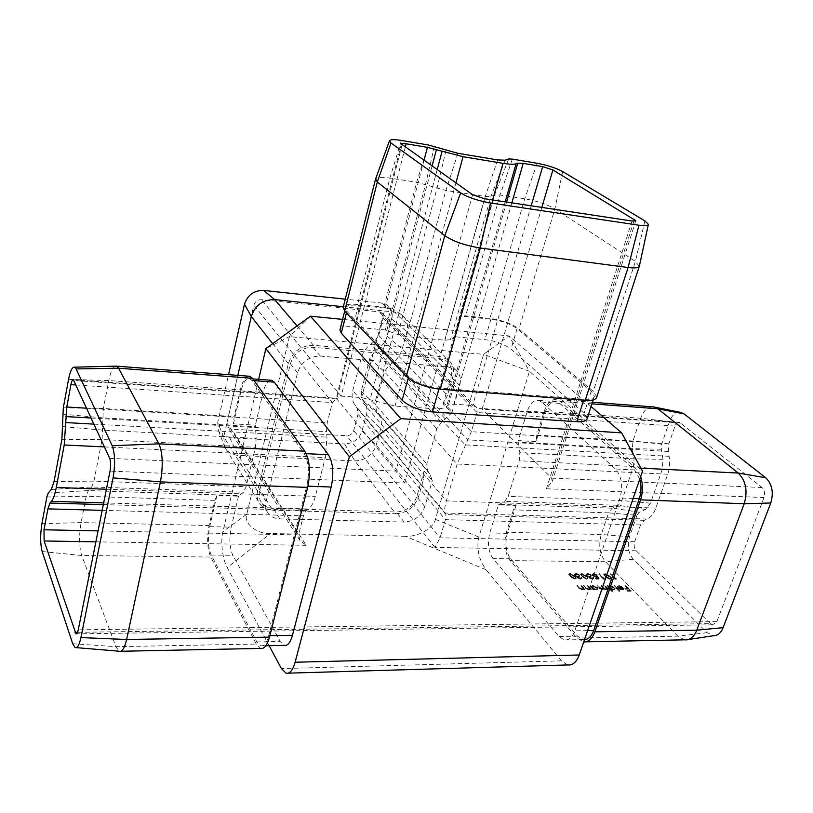 <?xml version="1.0" encoding="UTF-8"?>
<svg xmlns="http://www.w3.org/2000/svg" width="813" height="813" viewBox="0 0 813 813"><rect width="100%" height="100%" fill="white"/><g stroke="black" fill="none" stroke-linecap="round" stroke-linejoin="round"><path stroke-width="0.61" stroke-dasharray="4.07 3.05" d="M578.145 577.281L580.401 578.063L581.986 577.311L582.159 578.002L580.889 578.571L577.454 577.271L577.413 576.265L574.567 574.029L576.112 573.389L579.994 574.852L576.559 573.897L575.35 574.364L579.364 576.478L577.992 576.895L577.941 577.88L580.208 578.663L580.401 578.063M581.732 575.99L580.665 574.029L581.956 573.429L586.895 576.021L588.033 578.013L586.773 578.602L581.732 575.99L581.529 576.59L580.462 574.628L581.956 573.429M615.339 578.124L616.478 578.124L615.156 578.612L610.472 573.754L615.339 578.124L615.136 578.714L616.478 578.124M581.183 585.523L585.279 589.232L583.968 588.561L582.484 589.293L578.643 587.403L576.915 585.523L580.055 588.104L582.189 588.836L583.297 588.297L581.183 585.523L580.98 586.132L581.874 585.533M587.708 585.543L591.823 589.232L590.512 588.561L589.039 589.293L585.197 587.413L583.46 585.533L586.61 588.114L588.744 588.846L589.832 588.307L587.708 585.543L587.504 586.143L588.399 585.543M593.46 588.551L594.09 589.232L593.399 589.232L589.974 585.543L591.254 586.183L592.89 585.492L597.596 587.403L598.073 588.541L596.427 589.303L593.46 588.551L593.246 589.151L593.886 589.842L594.09 589.232M614.252 585.604L619.841 590.736L614.252 585.604L614.049 586.203L614.933 585.604M622.748 587.342L619.455 586L617.372 586.549L618.947 585.553L623.5 587.423L624.049 588.642L622.555 589.323L619.648 588.602L617.839 587.332L622.748 587.342L622.545 587.931L619.252 586.59L619.455 586M710.501 623.652L636.162 550.767C634.191 548.379 633.703 545.36 634.689 541.732L640.542 524.954L644.201 520.33L647.168 519.019C650.928 517.251 653.825 513.603 655.847 508.064L667.737 474.223C669.688 468.471 670.146 462.495 669.119 456.296L668.266 451.449L668.865 443.776L675.034 426.083C676.111 423.36 677.635 422.13 679.617 422.394L762.005 487.505C764.566 490.056 765.226 493.4 764.007 497.556L716.883 621.61L712.666 624.821L710.501 623.652L77.55 632.311M625.695 585.624L631.193 590.614L627.534 590.604L627.036 590.096L630.014 590.096L628.53 588.561L625.065 588.043L628.032 588.053L625.695 585.624L625.482 586.224L626.356 585.634M610.563 588.541L612.646 590.736L611.965 590.736L607.087 585.584L608.368 586.214L609.963 585.533L614.648 587.433L615.146 588.571L613.541 589.313L610.563 588.541L612.443 591.336L612.646 590.736M604.852 585.584L608.998 589.242L607.718 588.612L606.457 589.313L603.846 588.419L602.636 589.303L599.1 587.555L597.24 585.563L602.331 588.856L603.266 588.419L601.051 585.573L606.152 588.856L607.077 588.419L604.852 585.584L604.648 586.183L605.533 585.584M604.963 576.132L603.856 574.161L605.096 573.602L610.035 576.163L611.213 578.165L610.004 578.714L604.963 576.132L604.76 576.722L603.653 574.761L605.096 573.602M603.835 578.063L604.994 578.063L603.642 578.561L598.998 573.673L603.835 578.063L603.632 578.653L604.994 578.063M597.657 576.092L599.201 578.531L596.102 578.521L595.624 578.013L598.195 578.033L597.382 576.742L592.697 575.218L592.22 574.12L593.703 573.521L597.301 574.903L594.14 574.019L593.063 574.496L593.399 575.238L596.234 576.326L597.657 576.092L599.201 578.531M589.872 577.342L592.128 578.124L593.673 577.382L593.856 578.073L592.606 578.622L589.191 577.332L589.13 576.326L586.651 575.035L586.275 574.09L587.789 573.47L591.661 574.933L588.246 573.978L587.057 574.445L591.061 576.549L589.72 576.956L589.669 577.941L591.925 578.724L592.128 578.124M569.943 575.919L568.907 573.958L570.228 573.348L575.167 575.95L576.275 577.941L574.994 578.541L569.943 575.919L569.75 576.519L568.704 574.557L570.228 573.348M237.833 375.382L223.748 436.896L224.601 446.713L226.146 449.335C229.053 453.024 233.087 455.036 238.27 455.361L354.895 460.93C365.393 460.432 372.506 455.158 376.226 445.128L380.687 428.644C382.059 423.248 381.388 418.482 378.675 414.325L376.46 411.083L375.586 404.874L384.447 371.734L388.604 365.779L392.496 362.923C397.374 359.234 400.616 354.59 402.222 348.98L406.906 331.633C408.543 324.672 406.917 319.123 402.039 314.987L399.559 313.462L394.468 312.04L343.35 306.735M395.819 513.755C406.876 513.023 414.447 507.363 418.532 496.773L423.492 479.406L424.122 470.92L432.323 480.544L429.813 473.989L427.526 470.605L426.723 464.05L436.805 428.715L441.347 422.303L451.815 412.902L443.217 403.949L447.516 395.321L452.76 376.978C454.599 369.62 452.983 363.807 447.912 359.519L439.965 356.531L313.452 345.291C300.922 345.434 292.558 351.531 288.371 363.584L257.589 491.072C256.471 496.052 257.264 500.401 259.977 504.121C262.995 507.932 267.253 509.964 272.741 510.208L395.819 513.755L354.895 460.93L344.549 443.918C353.177 443.552 359.011 439.254 362.029 431.002L366.348 414.752C367.486 410.189 366.907 406.154 364.59 402.628L362.395 399.427L361.196 391.266L369.773 358.594L375.21 350.779L379.031 347.974C383.147 344.875 385.87 340.952 387.201 336.216L391.744 319.133C393.187 312.304 391.144 307.324 385.626 304.184L381.439 303.015L345.261 299.154M226.878 423.045L253.859 305.18C255.089 301.491 257.63 299.662 261.481 299.672L379.132 311.836L381.704 312.863L383.269 318.269L378.756 335.423L374.661 341.318L370.819 344.133C365.992 347.781 362.811 352.354 361.287 357.872L352.761 390.647C351.44 396.063 352.151 400.839 354.895 404.955L357.11 408.146L358.015 414.203L353.716 430.514C352.507 433.827 350.169 435.555 346.704 435.697L231.634 429.152L227.721 427.211L226.878 423.045L298.554 534.944L300.088 540.635L306.166 545.31L231.634 429.152M257.589 491.072L223.748 436.896L217.721 422.506L228.544 374.671M217.721 422.506L218.433 430.565C220.587 434.914 224.327 437.303 229.652 437.74L344.549 443.918M451.815 412.902L459.711 385.514C461.398 378.838 459.955 373.563 455.371 369.691L448.136 366.978L320.393 356.104C309.001 356.267 301.389 361.836 297.548 372.791L266.075 501.519C265.048 506.062 265.77 510.015 268.239 513.389C270.973 516.834 274.835 518.653 279.804 518.857L404.132 522.068C414.183 521.367 421.083 516.204 424.823 506.57L432.323 480.544M405.25 536.285L270.485 533.521C256.491 534.029 243.382 523.552 246.786 514.223L289.418 336.643L483.603 354.346L435.412 519.344C433.898 528.054 417.587 537.251 405.25 536.285L486.011 569.72C478.766 559.405 476.367 548.511 478.837 537.047L529.466 371.287L642.514 471.174M472.587 194.724L395.86 471.134L336.216 398.228L336.491 398.776L332.395 402.577L327.202 422.902L326.501 431.662L326.968 437.16L325.322 457.638L315.342 496.387C313.645 502.729 311.379 506.926 308.544 508.979L306.308 510.513L303.452 515.808L298.554 534.944L98.058 530.889M115.263 366.155C112.661 367.466 110.507 372.263 108.8 380.555L103.342 408.502L102.113 439.498L93.932 481.113L91.727 486.967L88.363 490.554L86.208 496.306L81.087 522.586C78.912 535.777 79.115 546.753 81.696 555.503L115.924 646.67L119.064 651.203L120.924 651.264M248.361 376.175C245.018 377.181 242.355 381.744 240.353 389.874L234.215 416.53L233.433 423.858L255.343 425.148L256.176 438.41L255.455 447.313L246.075 486.713L243.382 492.251L238.534 496.184L216.919 495.463L214.886 500.381L209.093 525.513C206.695 538.135 207.244 548.643 210.74 557.037L256.268 644.048L260.587 648.428M639.262 266.41L635.4 261.38L554.903 208.87C547.098 204.348 537.037 200.994 524.72 198.789L500.046 194.998L494.538 194.957L490.93 196.482L485.31 196.451L445.859 190.455L416.713 182.214L389.894 178.098C381.775 176.919 377.019 177.183 375.626 178.87M596.762 397.039L593.287 391.338L518.979 328.889C511.672 323.594 501.987 320.088 489.914 318.391L465.666 315.84L460.768 316.074L454.924 336.714L450.514 339.6L444.914 340.241L406.327 336.562L397.781 334.56L385.321 329.966L390.941 308.747L383.878 307.233L357.588 304.469C349.366 303.706 344.58 304.621 343.238 307.212M651.823 406.795C646.914 407.496 643.195 411.307 640.664 418.238L632.951 440.992L632.351 448.674L634.049 458.847L633.449 466.55L621.843 500.564L618.205 505.32L612.159 508.166L608.591 512.851L513.42 509.842L516.042 505.452L498.45 504.873L489.792 532.952C487.272 543.216 488.349 551.773 493.024 558.602L558.948 636.498L564.354 639.963C568.836 640.471 572.322 637.433 574.781 630.837L620.045 497.973C623.246 485.889 621.681 476.215 615.37 468.969L541.743 402.049L538.734 400.362C533.856 399.65 530.066 403.218 527.352 411.063L518.257 440.595L536.011 441.642L536.783 435.097L544.192 411.398C547.22 402.74 551.499 398.807 557.007 399.6L560.381 401.459L635.207 467.851L640.634 476.621M498.45 504.873L504.771 501.367L508.166 496.367L519.212 460.737L519.842 452.668L518.257 440.595M567.769 664.953L561.448 660.857L486.011 569.72M587.159 418.512L584.13 413.238L510.971 349.143C504.477 344.255 495.808 341.074 484.955 339.621L454.924 336.714M385.321 329.966L352.933 326.836C345.566 326.216 341.257 327.131 340.027 329.57M591.051 406.52L508.999 335.901L342.598 319.387M269.113 645.685L227.264 567.576L270.485 533.521M270.475 380.22C267.375 381.104 264.916 385.169 263.087 392.425L255.343 425.148M238.534 496.184L231.207 527.139C229.012 538.44 229.561 547.83 232.843 555.33L280.221 641.498L284.225 645.39M258.656 379.336L222.904 531.722C220.293 540.625 222.589 559.954 227.264 567.576M529.466 371.287L483.603 354.346L508.999 335.901L529.466 371.287M310.434 316.196L289.418 336.643L265.881 348.574M679.8 412.211C675.278 412.313 671.843 415.443 669.485 421.622L661.67 444.152L661.274 449.233L663.042 459.315L662.249 469.497L650.481 503.166L645.552 509.436L639.394 512.231L636.975 515.32L608.591 512.851L601.264 534.476C598.348 545.371 599.75 554.456 605.482 561.732L677.829 636.162L684.383 639.831L688.52 639.475M513.42 509.842L506.387 532.312C503.572 543.623 504.802 553.053 510.076 560.604L576.986 638.053L583.704 641.965M516.042 505.452L507.312 533.348C504.771 543.541 505.879 552.037 510.635 558.826L577.637 636.162L583.114 639.597L584.486 639.699M639.78 479.101L634.496 469.924L559.771 403.39L556.722 401.703C551.763 400.992 547.921 404.528 545.188 412.323L536.011 441.642M636.975 515.32L629.547 536.743C627.087 545.736 628.307 553.236 633.195 559.242L707.097 632.646L713.58 635.725M636.162 550.767L434.975 547.444L440.067 537.8L445.412 519.659L445.931 514.568L445.158 513.033C444.233 510.96 444.64 506.906 446.367 500.879L457.18 464.02L471.347 431.713L477.018 412.496L477.465 408.654L475.869 406.937L472.648 405.484L453.857 404.152L448.39 405.067L446.581 406.541C444.172 408.38 439.833 409.112 433.553 408.726L395.088 406.073L361.592 397.587L341.165 396.124L336.491 398.776M764.007 497.556L546.407 488.765L552.21 481.418L551.6 478.105L482.139 409.102L480.737 408.421L477.465 408.654M390.941 308.747L358.431 305.332C350.576 304.631 346.247 305.586 345.434 308.188L346.846 311.277L408.675 376.51C415.656 382.628 425.829 386.49 439.183 388.096L583.988 399.234C590.299 399.62 593.754 398.644 594.374 396.287L591.264 391.175L517.078 328.696C510.513 323.92 501.784 320.769 490.9 319.235L460.768 316.074M109.694 458.349L395.86 471.134L404.63 483.044L110.029 471.134M216.919 495.463L209.724 526.661C207.559 538.043 208.047 547.505 211.207 555.055L256.806 641.924L260.678 645.847C263.981 646.457 266.654 643.063 268.697 635.675L306.765 486.113C309.55 472.444 308.696 461.591 304.204 453.552L251.867 380.464L249.723 378.665C246.166 378.025 243.28 382.09 241.044 390.87L233.433 423.858M443.217 403.949L450.951 376.836C452.607 370.23 451.164 364.996 446.611 361.145L439.437 358.442L312.964 347.293C301.694 347.436 294.174 352.913 290.404 363.757L259.571 491.143C258.554 495.635 259.286 499.558 261.735 502.912C264.459 506.336 268.27 508.155 273.188 508.379L396.307 512.007C406.276 511.347 413.095 506.255 416.764 496.713L424.122 470.92M626.152 586.224L630.979 591.203L631.193 590.614M630.979 591.203L627.331 591.203L627.534 590.604M627.331 591.203L627.036 590.096M626.833 590.695L629.811 590.695L630.014 590.096M629.811 590.695L628.53 588.561M628.317 589.151L625.349 589.151L625.553 588.551M625.349 589.151L625.065 588.043M624.851 588.642L627.829 588.642L628.032 588.053M627.829 588.642L625.482 586.224M619.252 586.59L617.961 587.352L618.175 586.752M617.961 587.352L617.169 587.149L617.372 586.549M617.169 587.149L618.947 585.553M618.744 586.143L623.297 588.023L623.5 587.423M623.297 588.023L623.835 589.242L624.049 588.642M623.835 589.242L622.351 589.923L622.555 589.323M622.351 589.923L619.445 589.201L619.648 588.602M619.445 589.201L617.626 587.931L617.839 587.332M617.626 587.931L622.545 587.931M622.9 588.378L618.734 588.378L621.884 589.466L622.971 589.13L623.114 587.789L618.937 587.779L622.087 588.876L623.175 588.531L623.114 587.789M618.734 588.378L618.937 587.779M622.971 589.13L623.175 588.531M621.884 589.466L622.087 588.876M614.719 586.203L619.628 591.336L619.841 590.736M619.628 591.336L618.957 591.336L619.16 590.736M618.957 591.336L614.049 586.203M612.443 591.336L611.762 591.336L611.965 590.736M611.762 591.336L606.884 586.183L607.087 585.584M606.884 586.183L607.768 585.584M607.565 586.183L608.165 586.813L608.368 586.214M608.165 586.813L609.963 585.533M609.76 586.122L614.445 588.033L614.648 587.433M614.445 588.033L614.943 589.171L613.337 589.913L613.541 589.313M613.337 589.913L610.36 589.14M610.157 586.58L608.896 587.128L609.283 588.002L612.9 589.466L614.13 588.917L613.764 588.023L610.157 586.58L610.37 585.98L609.1 586.529L609.496 587.403L613.104 588.866L614.343 588.317L613.967 587.423L610.37 585.98M609.283 588.002L609.496 587.403M612.9 589.466L613.104 588.866M613.764 588.023L613.967 587.423M605.329 586.183L608.795 589.852L608.998 589.242M608.795 589.852L608.114 589.852L608.317 589.242M608.114 589.852L607.718 588.612M607.504 589.212L607.22 589.73L607.433 589.12M607.22 589.73L606.254 589.913L606.457 589.313M606.254 589.913L603.642 589.019L603.846 588.419M603.642 589.019L602.433 589.913L602.636 589.303M602.433 589.913L598.896 588.155L597.24 585.563M597.037 586.163L597.921 585.563M597.718 586.163L599.588 588.155L602.128 589.455L602.331 588.856M602.128 589.455L603.063 589.019L601.051 585.573M600.848 586.173L601.732 585.573M601.529 586.173L603.287 588.033L605.949 589.455L606.152 588.856M605.949 589.455L606.864 589.019L604.648 586.183M593.886 589.842L593.195 589.842L593.399 589.232M593.195 589.842L589.771 586.153L589.974 585.543M589.771 586.153L590.665 585.553M590.462 586.153L591.051 586.783L591.254 586.183M591.051 586.783L592.89 585.492M592.687 586.092L597.392 588.012L597.596 587.403M597.392 588.012L597.87 589.14L596.224 589.903L596.427 589.303M596.224 589.903L593.246 589.151M593.084 586.539L591.783 587.108L592.159 587.982L595.787 589.455L597.057 588.886L596.701 588.002L593.084 586.539L593.287 585.939L591.986 586.508L592.372 587.382L595.99 588.846L597.26 588.287L596.905 587.403L593.287 585.939M592.159 587.982L592.372 587.382M595.787 589.455L595.99 588.846M596.701 588.002L596.905 587.403M588.195 586.143L591.61 589.842L591.823 589.232M591.61 589.842L590.919 589.842L591.132 589.232M590.919 589.842L590.512 588.561M590.299 589.171L588.836 589.903L589.039 589.293M588.836 589.903L584.994 588.023L583.46 585.533M583.256 586.132L584.151 585.533M583.947 586.143L586.407 588.714L586.61 588.114M586.407 588.714L588.531 589.445L588.744 588.846M588.531 589.445L589.628 588.917L589.75 587.86M589.547 588.47L587.504 586.143M581.671 586.132L585.075 589.832L585.279 589.232M585.075 589.832L584.374 589.832L584.588 589.232M584.374 589.832L583.968 588.561M583.764 589.161L582.281 589.903L582.484 589.293M582.281 589.903L578.429 588.012L576.915 585.523M576.702 586.122L577.606 585.523M577.403 586.122L579.852 588.714L580.055 588.104M579.852 588.714L581.986 589.445L582.189 588.836M581.986 589.445L583.084 588.907L583.216 587.85M583.012 588.46L580.98 586.132M616.325 579.212L614.943 579.212L615.156 578.612M614.943 579.212L610.268 574.344L610.472 573.754M610.268 574.344L611.132 573.765M610.929 574.354L615.136 578.714M604.892 574.191L609.831 576.752L610.035 576.163M609.831 576.752L611.01 578.754L609.801 579.313L610.004 578.714M609.801 579.313L604.76 576.722M605.431 576.732L609.293 578.805L610.167 578.389L609.161 576.752L605.35 574.689L604.486 575.096L605.431 576.732L605.634 576.132L609.496 578.216L610.37 577.799L609.364 576.163L605.553 574.09L604.689 574.506L605.634 576.132M609.293 578.805L609.496 578.216M604.547 575.513L604.75 574.913M605.35 574.689L605.553 574.09M604.831 579.161L603.439 579.151L603.642 578.561M603.439 579.151L598.795 574.273L598.998 573.673M598.795 574.273L599.669 573.683M599.466 574.273L603.632 578.653M598.998 579.13L595.899 579.12L596.102 578.521M595.899 579.12L595.624 578.013M595.421 578.612L597.992 578.622L598.195 578.033M597.992 578.622L597.382 576.742M597.179 577.332L596.376 577.423L596.579 576.834M596.376 577.423L592.494 575.807L592.697 575.218M592.494 575.807L592.016 574.71L593.703 573.521M593.5 574.11L597.098 575.502L597.301 574.903M597.098 575.502L596.417 575.492L596.62 574.903M596.417 575.492L593.937 574.608L594.14 574.019M593.937 574.608L593.399 575.238M593.195 575.838L596.031 576.925L596.234 576.326M596.031 576.925L597.453 576.681M591.925 578.724L593.002 577.372M592.799 577.972L593.673 577.382M593.47 577.972L593.653 578.673L592.403 579.222L592.606 578.622M592.403 579.222L588.988 577.931L589.191 577.332M588.988 577.931L589.13 576.326M588.927 576.925L587.718 576.498L587.921 575.909M587.718 576.498L586.447 575.624L586.651 575.035M586.447 575.624L586.071 574.689L587.789 573.47M587.586 574.069L591.458 575.523L591.661 574.933M591.458 575.523L590.777 575.523L590.98 574.923M590.777 575.523L589.557 574.842L589.76 574.242M589.557 574.842L588.043 574.567L588.246 573.978M588.043 574.567L587.291 574.994M587.088 575.594L590.39 576.641L590.594 576.041M590.39 576.641L590.858 577.149L591.061 576.549M590.858 577.149L589.669 577.941M581.752 574.029L586.691 576.62L586.895 576.021M586.691 576.62L587.829 578.612L586.569 579.202L586.773 578.602M586.569 579.202L581.529 576.59M582.21 576.59L586.071 578.693L586.976 578.256L586.01 576.62L582.199 574.527L581.305 574.964L582.21 576.59L582.413 576L586.275 578.094L587.179 577.657L586.214 576.021L582.403 573.937L581.498 574.364L582.413 576M586.071 578.693L586.275 578.094M581.356 575.36L581.549 574.761M582.199 574.527L582.403 573.937M580.208 578.663L581.295 577.311M581.102 577.911L581.986 577.311M581.783 577.911L581.956 578.602L580.685 579.171L580.889 578.571M580.685 579.171L577.26 577.87L577.454 577.271M577.26 577.87L577.413 576.265M577.21 576.864L575.99 576.437L576.193 575.838M575.99 576.437L574.73 575.553L574.933 574.954M574.73 575.553L574.364 574.618L576.112 573.389M575.909 573.988L579.791 575.452L579.994 574.852M579.791 575.452L579.11 575.452L579.313 574.852M579.11 575.452L577.88 574.761L578.084 574.171M577.88 574.761L576.366 574.496L576.559 573.897M576.366 574.496L575.584 574.923M575.38 575.523L578.693 576.569L578.897 575.97M578.693 576.569L579.161 577.078L579.364 576.478M579.161 577.078L577.941 577.88M570.025 573.948L574.964 576.549L575.167 575.95M574.964 576.549L576.071 578.541L574.791 579.141L574.994 578.541M574.791 579.141L569.75 576.519M570.441 576.529L574.303 578.632L575.228 578.185L574.273 576.549L570.462 574.456L569.547 574.893L570.441 576.529L570.645 575.929L574.506 578.033L575.421 577.586L574.476 575.95L570.665 573.856L569.74 574.293L570.645 575.929M574.303 578.632L574.506 578.033M569.598 575.289L569.791 574.689M570.462 574.456L570.665 573.856M362.029 431.002L376.226 445.128L418.532 496.773M229.652 437.74L238.27 455.361L272.741 510.208M272.66 343.645L288.371 363.584M297.04 325.932L313.452 345.291M381.439 303.015L394.468 312.04L439.965 356.531M391.744 319.133L406.906 331.633L452.76 376.978M387.201 336.216L402.222 348.98L447.516 395.321M379.031 347.974L445.544 419.183M364.59 402.628L378.675 414.325L429.813 473.989M366.348 414.752L380.687 428.644L423.492 479.406M375.21 350.779L441.347 422.303M369.773 358.594L384.447 371.734L436.805 428.715M361.196 391.266L375.586 404.874L426.723 464.05M362.395 399.427L376.46 411.083L427.526 470.605M402.069 144.836L336.867 398.929L73.953 380.504M68.546 379.376L108.8 380.555L240.353 389.874M63.302 407.791L103.342 408.502L234.215 416.53M62.774 414.122L102.58 417.852L255.404 426.744M46.849 497.007L86.208 496.306L214.886 500.381M48.191 493.115L88.363 490.554L239.093 495.625M41.92 523.684L81.087 522.586L209.093 525.513M42.154 551.519L81.696 555.503L210.74 557.037M72.713 643.723L115.924 646.67L256.268 644.048M62.957 426.591L102.885 430.128L256.176 438.41M61.9 439.294L102.113 439.498L255.455 447.313M54.054 481.57L93.932 481.113L246.075 486.713M51.3 489.487L91.727 486.967L243.382 492.251M644.892 220.912L635.4 261.38L593.287 391.338M562.667 171.584L554.903 208.87L518.979 328.889M537.18 163.281L524.72 198.789L489.914 318.391M512.342 159.104L500.046 194.998L465.666 315.84M508.674 158.962L494.538 194.957L454.315 337.019M428.41 144.988L416.713 182.214L383.878 307.233M434.366 146.482L425.555 184.388L386.825 330.485M401.388 140.446L389.894 178.098L357.588 304.469M505.137 160.202L490.93 196.482L450.514 339.6M497.647 159.927L485.31 196.451L444.914 340.241M457.912 153.291L445.859 190.455L406.327 336.562M446.002 150.314L437.018 188.27L397.781 334.56M561.448 660.857L281.389 668.591M478.837 537.047L435.412 519.344M246.786 514.223L222.904 531.722M640.847 468.136L635.207 467.851M707.097 632.646L677.829 636.162L576.986 638.053M633.195 559.242L605.482 561.732L510.076 560.604M629.547 536.743L601.264 534.476L506.387 532.312M639.394 512.231L612.159 508.166L499.182 504.365M645.552 509.436L618.205 505.32L504.771 501.367M650.481 503.166L621.843 500.564L508.166 496.367M662.249 469.497L633.449 466.55L519.212 460.737M663.042 459.315L634.049 458.847L519.842 452.668M661.274 449.233L632.351 448.674L518.389 442.048M661.67 444.152L632.951 440.992L536.783 435.097M669.485 421.622L640.664 418.238L544.192 411.398M591.925 403.837L560.381 401.459M507.312 533.348L489.792 532.952M545.188 412.323L527.352 411.063M587.606 630.634L574.781 630.837M577.637 636.162L558.948 636.498M510.635 558.826L493.024 558.602M559.771 403.39L541.743 402.049M634.496 469.924L615.37 468.969M633.114 498.471L620.045 497.973M640.542 524.954L445.412 519.659L358.015 414.203M644.201 520.33L445.931 514.568L357.11 408.146M647.168 519.019L445.158 513.033L354.895 404.955M655.847 508.064L446.367 500.879L352.761 390.647M667.737 474.223L457.18 464.02L361.287 357.872M669.119 456.296L465.209 444.894L370.819 344.133M668.266 451.449L467.932 439.853L374.661 341.318M668.865 443.776L471.347 431.713L378.756 335.423M675.034 426.083L477.018 412.496L383.269 318.269M680.898 423.024L482.139 409.102L541.834 207.396M762.005 487.505L551.6 478.105L633.886 221.217M716.883 621.61L78.251 629.831M484.477 198.728L404.63 483.044M632.047 221.034L546.407 488.765M634.689 541.732L440.067 537.8L353.716 430.514M434.975 547.444L346.704 435.697M95.873 541.834L306.166 545.31M531.184 205.791L472.648 405.484L379.132 311.836M405.301 147.123L341.165 396.124L261.481 299.672M76.005 384.986L332.395 402.577L253.859 305.18M490.9 319.235L484.955 339.621M439.183 388.096L438.898 389.102M408.675 376.51L408.248 378.065M346.846 311.277L346.44 312.903M358.431 305.332L352.933 326.836M517.078 328.696L510.971 349.143M591.264 391.175L584.13 413.238M583.988 399.234L583.683 400.189M511.844 202.864L453.857 404.152M506.58 202.071L448.39 405.067M505.178 201.858L446.581 406.541M492.637 199.968L433.553 408.726M455.91 182.925L395.088 406.073M437.181 169.673L375.271 401.541M432.079 166.065L370.098 399.529M424 160.354L361.592 397.587M241.044 390.87L263.087 392.425M268.697 635.675L269.865 635.654M256.806 641.924L280.221 641.498M211.207 555.055L232.843 555.33M209.724 526.661L231.207 527.139M251.867 380.464L254.063 380.626M304.204 453.552L306.216 453.654M306.765 486.113L307.954 486.154M86.666 408.207L327.202 422.902M91.178 418.034L326.501 431.662M93.983 424.132L326.968 437.16M104.45 446.926L325.322 457.638M106.401 489.233L315.342 496.387M103.668 502.901L308.544 508.979M103.322 504.609L306.308 510.513M102.174 510.351L303.452 515.808M459.711 385.514L450.951 376.836M424.823 506.57L416.764 496.713M297.548 372.791L290.404 363.757M320.393 356.104L312.964 347.293M448.136 366.978L439.437 358.442M404.132 522.068L396.307 512.007M279.804 518.857L273.188 508.379M266.075 501.519L259.571 491.143M598.896 588.155L599.1 587.555M599.588 588.155L599.791 587.555M602.189 587.596L602.392 586.996M603.287 588.033L603.49 587.433M606.102 587.718L606.305 587.118M584.994 588.023L585.197 587.413M585.543 587.87L585.756 587.271M588.734 587.474L588.937 586.874M578.429 588.012L578.643 587.403M578.998 587.87L579.202 587.26M582.199 587.464L582.413 586.864M609.161 576.752L609.364 576.163M586.01 576.62L586.214 576.021M574.273 576.549L574.476 575.95M226.146 449.335L259.977 504.121M402.039 314.987L447.912 359.519M585.939 641.833L583.104 641.884M592.423 402.293L557.007 399.6M583.114 639.597L564.354 639.963M556.722 401.703L538.734 400.362M679.617 422.394L480.737 408.421M712.666 624.821L76.463 633.845M300.088 540.635L227.721 427.211M475.869 406.937L381.704 312.863M344.702 311.074L345.434 308.188M593.205 399.864L594.374 396.287M635.796 220.831L552.21 481.418M401.398 144.003L336.216 398.228M265.871 645.746L260.678 645.847M252.823 378.899L249.723 378.665M75.07 647.534L76.32 647.636M73.373 379.793L336.287 398.268M446.611 361.145L455.371 369.691M261.735 502.912L268.239 513.389M385.626 304.184L399.559 313.462M218.433 430.565L224.601 446.713M288.249 673.154L286.074 673.215M618.195 586.559L617.992 587.149M617.382 586.203L617.179 586.793M623.246 588.388L623.032 588.978M615.146 588.571L614.943 589.171M609.1 586.529L608.896 587.128M614.343 588.317L614.13 588.917M607.687 588.744L607.484 589.344M603.835 588.714L603.632 589.313M603.266 588.419L603.063 589.019M607.077 588.419L606.864 589.019M598.073 588.541L597.87 589.14M591.986 586.508L591.783 587.108M597.26 588.287L597.057 588.886M589.832 588.307L589.628 588.917M583.297 588.297L583.084 588.907M611.213 578.165L611.01 578.754M603.856 574.161L603.653 574.761M610.37 577.799L610.167 578.389M604.689 574.506L604.486 575.096M592.22 574.12L592.016 574.71M593.063 574.496L592.86 575.096M593.023 577.758L592.819 578.348M593.856 578.073L593.653 578.673M588.886 576.641L588.683 577.24M586.275 574.09L586.071 574.689M587.057 574.445L586.854 575.035M589.72 576.956L589.516 577.555M588.033 578.013L587.829 578.612M580.665 574.029L580.462 574.628M587.179 577.657L586.976 578.256M581.498 574.364L581.305 574.964M581.315 577.687L581.112 578.287M582.159 578.002L581.956 578.602M577.159 576.58L576.956 577.179M574.567 574.029L574.364 574.618M575.35 574.364L575.157 574.964M577.992 576.895L577.799 577.494M576.275 577.941L576.071 578.541M568.907 573.958L568.704 574.557M575.421 577.586L575.228 578.185M569.74 574.293L569.547 574.893"/><path stroke-width="1.22" d="M343.35 306.735L274.713 299.601C262.904 299.56 255.099 305.2 251.298 316.531L237.833 375.382M228.544 374.671L244.5 304.235C247.579 294.967 253.951 290.373 263.605 290.434L345.261 299.154M472.587 194.724L401.398 144.003C401.602 143.393 403.187 143.322 406.165 143.789L427.425 147.346L463.054 156.706L503.003 163.332C509.507 164.378 513.867 164.531 516.082 163.789L517.739 163.179L523.216 163.372L542.667 166.624L552.911 169.968L635.837 220.689L632.047 221.034L484.477 198.728L472.587 194.724M113.078 477.881L80.904 637.595C79.278 645.065 77.337 648.388 75.07 647.534L72.713 643.723L42.154 551.519C40.244 544.141 40.172 534.863 41.92 523.684L46.849 497.007L48.191 493.115L51.3 489.487L54.054 481.57L61.9 439.294L63.302 407.791L68.546 379.376C70.233 370.901 72.245 366.826 74.583 367.171L76.097 368.939L112.204 445.737C115.05 453.624 115.334 464.345 113.078 477.881L160.425 481.896C163.25 465.839 162.742 453.156 158.911 443.837L118.607 368.218L116.757 366.185L115.263 366.155M119.277 651.294C122.184 652.036 124.633 648.093 126.625 639.475L160.425 481.896L307.649 487.404C310.749 472.18 309.804 460.107 304.794 451.185L252.376 378.289L250.008 376.297L248.361 376.175M120.924 651.264L260.587 648.428C264.245 649.109 267.213 645.349 269.489 637.138L307.649 487.404M638.947 225.231L490.564 203.006C477.82 200.74 467.841 197.376 460.656 192.915L391.023 142.997L389.417 140.913C390.016 139.429 394.01 139.277 401.388 140.446L428.41 144.988L457.912 153.291L497.647 159.927L505.137 160.202L508.674 158.962L512.342 159.104L537.18 163.281C547.535 165.252 556.031 168.027 562.667 171.584L644.892 220.912L648.368 224.327C648.124 225.78 644.983 226.075 638.947 225.231L628.083 267.507C635.197 268.371 638.977 267.843 639.425 265.922M375.626 178.87L377.313 182L444.792 235.679C453.207 241.4 465.036 245.506 480.28 248.006L628.083 267.507L585.238 400.301C592.24 400.738 596.081 399.65 596.762 397.039L639.262 266.41M343.238 307.212L344.682 311.054L406.337 376.328C414.091 383.126 425.402 387.425 440.27 389.224L585.238 400.301M342.598 319.387L310.434 316.196L400.829 418.654L621.65 432.862L642.514 471.174L579.222 654.993C576.508 662.168 572.698 665.491 567.769 664.953L288.249 673.154M583.683 400.189L576.752 421.703C583.043 422.038 586.508 420.971 587.159 418.512L593.205 399.864M576.752 421.703L432.435 411.937C419.142 410.433 409.051 406.541 402.161 400.27L341.297 333.167L339.925 329.976L344.702 311.074M621.65 432.862L591.051 406.52M400.829 418.654L349.366 456.754L295.119 662.229L579.222 654.993M295.119 662.229C292.832 670.207 289.814 673.875 286.074 673.215L281.389 668.591L269.113 645.685M307.954 486.154L331.186 487.038C334.011 473.491 333.096 462.729 328.432 454.752L274.225 382.13L271.999 380.342L270.475 380.22M331.186 487.038L292.456 635.299C290.373 642.626 287.629 645.989 284.225 645.39L265.871 645.746M349.366 456.754L265.881 348.574L258.656 379.336M265.881 348.574L310.434 316.196M679.8 412.211L684.089 413.908L765.694 477.749C772.157 484.101 773.844 492.505 770.765 502.993L744.21 503.735C747.889 490.961 745.897 480.737 738.245 473.044L657.89 408.797L655.176 407.252L651.823 406.795M685.471 639.933C690.4 639.851 694.17 636.599 696.782 630.166L744.21 503.735L640.542 499.863C643.042 492.048 643.073 484.304 640.634 476.621M640.542 499.863L594.821 631.823C592.21 638.764 588.5 642.148 583.704 641.965M584.486 639.699C588.46 639.384 591.529 636.325 593.673 630.532L639.292 498.704C641.386 492.241 641.548 485.707 639.78 479.101M688.52 639.475L713.58 635.725C717.737 635.644 720.918 632.951 723.103 627.666L770.765 502.993M110.029 471.134L78.251 629.831C77.621 632.758 76.859 634.099 75.965 633.855L44.115 540.98L44.014 529.791L47.896 508.877L49.928 503.054L51.422 501.357C53.323 499.07 54.949 494.456 56.28 487.505L64.217 444.985L66.778 406.988L70.914 384.63C71.615 381.185 72.438 379.569 73.373 379.793L109.694 458.349C110.812 461.51 110.924 465.778 110.029 471.134M244.5 304.235L251.298 316.531L272.66 343.645M263.605 290.434L274.713 299.601L297.04 325.932M112.204 445.737L158.911 443.837L304.794 451.185M76.097 368.939L118.607 368.218L252.376 378.289M80.904 637.595L126.625 639.475L269.489 637.138M391.023 142.997L377.313 182L344.682 311.054M460.656 192.915L444.792 235.679L406.337 376.328M490.564 203.006L480.28 248.006L440.27 389.224M765.694 477.749L738.245 473.044L640.847 468.136M723.103 627.666L696.782 630.166L594.821 631.823M684.089 413.908L657.89 408.797L591.925 403.837M593.673 630.532L587.606 630.634M639.292 498.704L633.114 498.471M74.979 632.351L77.55 632.311M44.115 540.98L95.873 541.834M438.898 389.102L432.435 411.937M408.248 378.065L402.161 400.27M346.44 312.903L341.297 333.167M634.486 219.327L633.886 221.217M552.911 169.968L541.834 207.396M542.667 166.624L531.184 205.791M523.216 163.372L511.844 202.864M517.739 163.179L506.58 202.071M516.082 163.789L505.178 201.858M503.003 163.332L492.637 199.968M463.054 156.706L455.91 182.925M442.048 151.452L437.181 169.673M436.439 149.602L432.079 166.065M427.425 147.346L424 160.354M406.165 143.789L405.301 147.123M269.865 635.654L292.456 635.299M254.063 380.626L274.225 382.13M306.216 453.654L328.432 454.752M70.914 384.63L76.005 384.986M66.778 406.988L86.666 408.207M65.985 416.571L91.178 418.034M66.066 422.577L93.983 424.132M64.217 444.985L104.45 446.926M56.28 487.505L106.401 489.233M51.422 501.357L103.668 502.901M49.928 503.054L103.322 504.609M47.896 508.877L102.174 510.351M44.014 529.791L98.058 530.889M116.757 366.185L250.008 376.297M375.484 179.327L343.127 307.639M684.383 639.831L585.939 641.833M654.262 406.978L592.423 402.293M681.782 412.618L655.176 407.252M389.417 140.913L375.494 179.256M648.307 224.622L639.435 265.841M271.999 380.342L252.823 378.899M76.32 647.636L119.064 651.203M74.583 367.171L116.584 366.124"/></g></svg>
